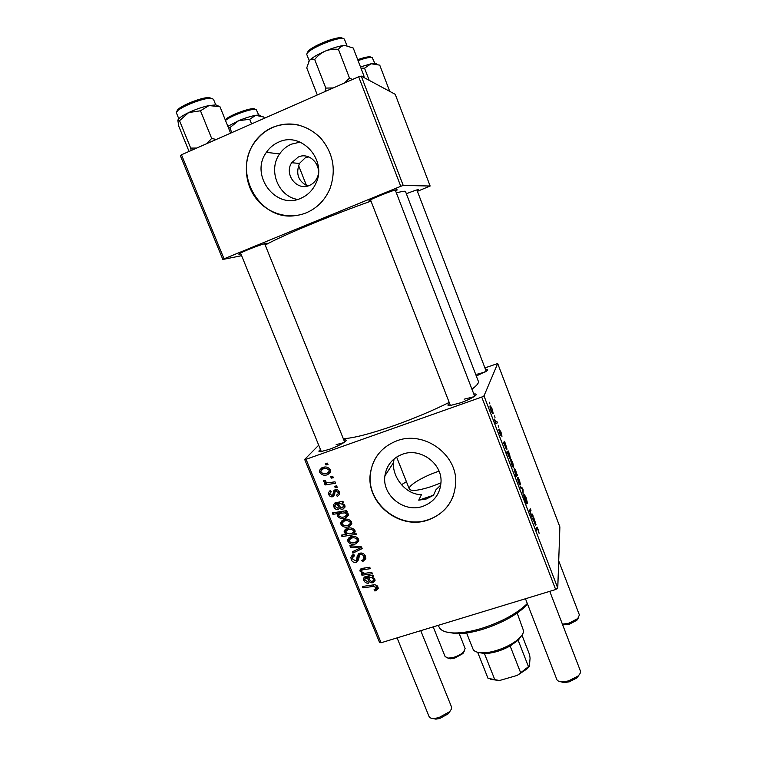 <?xml version="1.0" encoding="UTF-8"?>
<svg xmlns="http://www.w3.org/2000/svg" width="757" height="757" viewBox="0 0 757 757"><rect width="100%" height="100%" fill="white"/><g stroke="black" fill="none" stroke-linecap="round" stroke-linejoin="round"><path stroke-width="1.14" d="M297.548 199.432C278.264 196.479 267.779 170.136 279.617 153.926C282.635 149.545 286.534 146.3 291.303 144.199L300.094 142.108M298.249 157.059L291.7 162.727C283.705 174.328 297.056 191.36 309.452 185.418C312.669 184.027 315.101 181.718 316.767 178.51C323.381 166.748 310.058 151.286 298.249 157.059M308.79 156.926L305.185 157.872L299.441 163.446L298.684 165.811C296.148 174.526 298.731 181.065 306.443 185.418L307.758 186.004M278.557 142.165C273.58 144.36 269.53 147.757 266.388 152.337C249.45 175.122 275.86 210.2 300.832 198.296C307.588 195.363 312.594 190.433 315.83 183.497C327.686 160.172 301.352 130.895 278.557 142.165M272.463 127.394C265.593 130.45 259.859 135.039 255.26 141.171C243.375 157.125 243.451 180.961 255.147 197.208C266.776 213.512 288.493 220.183 306.348 212.783C317.353 208.024 325.273 199.867 330.09 188.313C336.411 169.682 333.194 152.829 320.429 137.765C306.188 124.243 290.196 120.789 272.463 127.394M298.646 125.066C289.713 123.088 281.065 123.883 272.719 127.45C265.849 130.507 260.124 135.087 255.535 141.209C231.661 170.732 258.307 220.836 294.653 215.707M440.782 485.076L435.966 489.77L433.506 495.229L426.475 498.92L418.744 500.178L421.46 494.652C405.733 494.775 392.249 477.147 393.479 462.678L394.104 458.893M423.031 506.272C404.295 513.293 381.85 495.371 384.897 475.86C386.524 465.385 392.353 458.184 402.393 454.247C420.135 447.34 442.192 463.208 441.019 482.095C440.129 493.933 434.13 501.986 423.031 506.272M396.838 440.82C381.992 446.677 373.201 457.304 370.476 472.699C365.073 502.591 399.355 530.657 428.235 519.945C445.542 513.293 454.711 500.699 455.733 482.152C456.802 453.717 423.437 430.364 396.838 440.82M377.724 454.881C373.939 460.161 371.583 466.019 370.637 472.463C365.243 502.336 399.488 530.383 428.348 519.681C440.129 515.545 448.39 507.786 453.121 496.393M370.854 200.737L369.104 201.154C367.684 201.069 371.394 199.176 380.232 195.476C392.022 190.792 397.662 188.966 397.17 189.988L395.599 190.906M240.887 253.879L239.136 254.276C237.793 254.257 240.802 252.715 248.173 249.64C258.052 245.561 269.085 241.975 266.54 243.64L264.988 244.511M473.797 394.028C476.56 393.735 476.986 394.359 475.103 395.902C472.084 398.059 467.211 400.368 460.493 402.828L449.857 405.61C447.425 405.733 447.33 404.976 449.563 403.358M343.848 440.006C346.451 439.656 346.905 440.205 345.192 441.662C341.861 444.113 336.534 446.687 329.2 449.384L320.656 451.674C318.413 451.834 318.347 451.115 320.476 449.535M396.375 192.912C402.194 191.322 405.241 190.868 405.506 191.53L478.348 381.31C478.963 382.938 476.825 385.559 471.933 389.193M449.194 402.412C432.767 410.597 414.581 418.261 394.634 425.406C370.722 433.742 353.614 438.171 343.318 438.7M371.006 201.135C353.33 207.38 334.443 214.619 314.354 222.832C290.366 232.721 273.987 240.13 265.205 245.06M401.503 484.717L406.414 481.679M306.443 185.418L298.684 165.811M298.249 142.288L299.346 141.805M481.726 397.065L483.988 395.892L557.758 588.094L555.666 589.542L481.726 397.065L306.046 459.291L381.083 642.759L379.56 642.438L304.664 459.423L318.706 445.201M483.988 395.892L497.699 363.549L484.925 367.893M500.926 431.868L501.986 436.259L500.065 430.582L501.21 436.004L499.819 433.676L498.768 429.56L500.538 434.613L499.393 429.172L500.737 431.935M504.512 441.303L507.048 449.128L504.209 443.867L506.395 449.44L503.623 442.41L504.512 441.303M510.578 459.83L511.145 459.631L512.697 462.574L513.766 467.154L513.17 467.391L511.609 464.42L510.578 459.83L511.145 459.631M538.227 529.152L539.098 533.335L537.584 528.537L536.344 530.487L535.786 529.029L537.196 527.109L537.972 529.228M516.794 474.147L517.504 475.207L515.81 476.995L515.252 475.519L515.858 474.923L514.041 468.914L514.656 468.706L515.981 471.138L516.482 474.251M520.154 486.59L522.434 488.047L523.106 489.788L523.125 494.34L522.614 489.202L520.75 488.151L520.154 486.59M524.251 494.501L526.096 497.529L527.515 503.291L524.8 495.892L526.418 503.925L523.664 495.721L526.134 502.355L524.251 494.501M489.249 402.383L489.817 403.878L489.542 402.279M557.758 588.094L559.887 526.957L497.699 363.549M517.372 477.544L517.939 477.307L519.434 480.156L520.532 484.792L519.936 485.086L518.431 482.19L517.372 477.544M533.496 516.899L536.06 524.8L533.42 520.021L535.559 525.462L532.852 518.602L533.496 516.899M531.925 514.874L532.417 514.088L532.966 515.526L531.916 517.249L530.307 513.151L529.607 510.218L530.439 508.931L530.998 510.369L530.165 511.656L530.534 513.18L531.925 514.874M508.193 450.907L509.612 454.522L510.369 458.326L509.735 458.505L507.644 453.329L506.925 453.822L506.357 452.336L508.193 450.907M489.94 406.017L490.517 405.96L492.22 409.159L493.223 413.568L492.608 413.663L490.896 410.426L489.94 406.017M494.435 415.896L495.002 417.391L494.435 415.896M496.27 421.611L496.866 421.375L497.434 422.851L495.986 423.598L494.274 419.047L496.27 421.611M498.201 425.737L498.778 427.222L498.201 425.737M336.666 485.909L337.243 487.319L335.2 487.688L334.603 486.24L336.666 485.909M332.768 476.323L333.354 477.743L331.301 478.121L330.705 476.664L332.768 476.323M337.404 496.545L336.477 495.248L338.265 493.611L338.105 492.381L335.834 491.038L335.105 491.624L334.537 494.756L332.862 496.696C331.027 497.131 329.692 496.469 328.869 494.69L328.576 492.514L330.525 490.441L331.282 491.804L329.967 493.138L330.118 494.33L332.068 495.352L332.806 494.946L333.657 490.981L335.152 489.656C337.139 489.277 338.54 490.072 339.354 492.022L339.666 494.236L337.225 496.601M347.293 512.044L345.835 512.262L348.352 514.145L348.494 515.318L345.41 518.081C342.353 519.264 339.77 518.659 337.679 516.274L337.518 515.015L338.398 513.52L332.91 514.315L332.332 512.896L346.715 510.625L347.293 512.044M365.423 556.14L365.849 558.638L362.556 561.77L361.818 560.435L363.663 559.432L363.805 556.565C363.171 554.985 362.054 554.323 360.446 554.578L359.414 555.326L358.61 559.697L356.31 562.224C353.954 562.792 352.26 561.931 351.229 559.65L350.888 557.37L353.822 554.379L354.522 555.733L352.592 557.635L352.819 559.186L355.667 560.871L356.651 559.953L357.181 556.253L359.755 553.225C362.376 552.657 364.268 553.632 365.423 556.14M358.525 539.173L358.771 540.924L355.979 543.791C352.62 545.04 349.942 544.255 347.946 541.435L347.718 539.722L350.699 536.817C353.945 535.653 356.556 536.439 358.525 539.173M371.801 572.311L372.368 573.711L361.922 575.225L361.354 573.825L363.095 573.569L360.114 571.27L359.954 570.172L361.657 568.469L369.757 567.277L370.324 568.687L362.262 569.86L361.515 571.317C362.877 573.058 364.685 573.617 366.946 573.011L371.801 572.311M376.115 590.687L374.847 590.962L374.1 589.627L375.33 589.381L376.371 587.441L373.097 586.429L362.953 587.867L362.385 586.467L372.889 584.972C375.141 584.442 376.835 585.133 377.98 587.025L378.245 588.549L376.115 590.687L377.667 587.508L376.702 587.735M555.666 589.542L381.083 642.759M373.494 576.493L372.34 577.023L374.847 579.332L375.046 580.553L373.031 582.701C370.816 583.117 369.274 582.218 368.413 580.004L367.107 577.771L364.921 579.029L365.129 580.174L367.949 581.783L368.337 583.221C366.218 583.287 364.723 582.36 363.862 580.439L363.54 578.537L365.167 576.579L372.917 575.055L373.494 576.493M355.856 533.108L356.367 534.347L341.984 536.543L341.407 535.133L346.432 534.385L344.284 532.483L344.132 531.168L347.141 528.471C350.245 527.298 352.847 527.932 354.948 530.373L355.118 531.632L353.954 533.382L355.856 533.108M361.458 546.885L362.158 548.588L352.913 553.14L352.346 551.739L360.218 548.04L350.482 547.169L349.866 545.674L361.458 546.885L360.663 547.283M351.541 521.999L351.787 523.816L348.996 526.654C345.637 527.922 342.959 527.137 340.953 524.308L340.735 522.529L343.706 519.662C346.952 518.479 349.564 519.255 351.541 521.999M343.498 502.705L342.334 503.263L344.87 505.6L345.05 507.029L343.072 509.073C340.839 509.527 339.287 508.628 338.407 506.376L337.092 504.105L334.916 505.316L335.114 506.584L337.963 508.202L338.36 509.669C336.231 509.754 334.726 508.827 333.846 506.878L333.544 504.739L335.133 502.903L342.902 501.248L343.498 502.705M330.345 469.851L330.563 471.857L327.809 474.601C324.441 475.926 321.753 475.15 319.728 472.292L319.53 470.315L322.473 467.542C325.718 466.303 328.349 467.078 330.345 469.851M335.001 481.802L335.588 483.24L325.103 484.953L324.516 483.524L326.683 483.184L323.551 481.641L323.513 480.553L325.264 480.591L325.245 481.414C326.835 482.729 328.68 483.08 330.781 482.436L335.001 481.802M327.421 463.152L327.999 464.58L325.945 464.959L325.349 463.502L327.421 463.152M358.676 76.75L361.24 76.079L403.226 185.456L400.765 186.307L358.676 76.75L181.481 154.778L224.034 258.818L222.842 259.462L241.615 255.677M222.842 259.462L180.374 155.696L181.481 154.778M403.226 185.456L430.137 186.023L417.41 191.322M430.137 186.023L395.23 94.322L361.24 76.079M400.765 186.307L224.034 258.818M406.348 193.716C415.054 190.338 419.141 189.032 418.602 189.78L417.135 190.613M485.578 369.615C487.839 369.302 488.284 369.709 486.931 370.826L476.323 376.03M304.664 459.423L306.046 459.291M485.067 372.028L476.901 374.289M473.854 396.763L464.173 399.176M343.801 442.656L336.155 444.643M375.68 589.239L374.847 590.962M377.166 585.814L376.371 587.441M363.786 586.268L362.953 587.867M373.106 575.528L372.34 577.023M373.769 579.748L374.611 579.578L373.031 582.701M367.968 576.134L367.107 577.771M366.767 576.247L365.868 577.951M365.65 577.667L363.862 580.439M365.508 577.345L365.252 576.55M373.447 579.285C372.217 577.61 370.542 577.052 368.422 577.619L369.473 579.228C370.003 580.77 370.996 581.461 372.463 581.319L373.589 580.108L374.034 578.13M369.255 576.02L368.422 577.619M362.802 573.617L361.922 575.225M363.436 572.945L363.095 573.569M362.329 569.065L361.874 568.403M361.666 568.46L360.114 571.27M363.199 568.166L362.262 569.86M354.759 532.095L353.67 532.266M343.082 534.877L341.984 536.543M346.924 533.619L346.432 534.385M346.479 530.392L346.1 529.739L344.284 532.483M346.1 529.739L345.921 528.982M355.128 531.509L353.954 533.382M347.69 528.301L346.394 530.515M349.535 533.931L351.891 533.505L353.869 531.707L353.765 530.894C352.062 529.304 350.046 528.954 347.737 529.862L345.589 531.736L345.694 532.531L349.535 533.931M348.93 528.045L347.737 529.862M354.531 529.682L353.765 530.894M358.799 540.47L357.692 540.971L355.979 543.791M357.692 540.971L357.19 541.123M351.125 536.694L347.946 541.435M349.725 538.634L349.46 537.366M358.364 538.937L357.418 540.479L357.295 539.571C355.648 537.801 353.633 537.347 351.267 538.218L349.081 540.176L349.185 541.094C350.822 542.939 352.847 543.394 355.26 542.447L357.418 540.479M352.402 536.42L351.267 538.218M358.052 538.341L357.295 539.571M354.342 550.774L352.913 553.14M360.928 546.828L360.218 548.04M351.314 545.816L350.482 547.169M365.877 558.051L364.212 558.808L362.556 561.77M365.016 556.774L365.48 556.272M364.751 554.9L363.805 556.565M361.354 553.007L360.446 554.578M360.758 553.017L359.414 555.326M358.752 558.95L356.31 562.224M358.023 559.262L356.925 559.48M352.734 557.124L351.229 559.65M352.98 556.698L352.601 554.9M358.07 557.502L356.651 559.953M358.354 557.01L358.837 553.632M351.816 523.494L348.996 526.654M350.775 523.958L350.075 524.166M342.533 520.173L342.798 521.63L340.953 524.308M344.35 519.463L343.006 521.677M342.202 523.958C343.839 525.812 345.864 526.257 348.277 525.301L350.434 523.333L350.311 522.406C348.655 520.627 346.649 520.173 344.274 521.062L342.098 523.002L342.202 523.958M345.523 519.236L344.274 521.062M351.106 521.213L350.311 522.406M346.81 510.861L345.835 512.262M348.523 514.892L347.226 515.451L345.41 518.081M347.226 515.451L346.583 515.649M339.013 514.41L337.679 516.274M339.543 513.662L339.552 511.912M339.675 511.732L338.398 513.52M334.168 512.603L332.91 514.315M341.095 511.514L339.704 513.719M338.862 515.772C340.47 517.268 342.363 517.599 344.539 516.766L347.018 514.836L345.06 512.868L340.697 513.237L338.776 515.006L338.862 515.772M342.041 511.363L340.697 513.237M346.621 510.634L345.06 512.868M347.595 513.142L346.933 514.098M348.031 513.587L346.772 515.413M343.233 502.042L342.334 503.263M343.546 506.707L344.899 506.509L343.072 509.073M338.379 502.374L337.092 504.105M337.196 502.497L335.843 504.304M336.893 502.525L335.606 504.408M334.897 505.468L333.846 506.878M335.711 504.257L335.398 502.818M343.47 505.572C342.211 503.869 340.527 503.32 338.407 503.925L339.477 505.562C340.016 507.133 341.019 507.833 342.495 507.663L344.208 504.55M339.666 502.232L338.407 503.925M339.108 494.141L338.578 493.195M338.975 491.246L338.105 492.381M336.941 489.618L335.834 491.038M334.585 494.472L332.862 496.696M334.613 494.274L333.071 494.33M329.938 493.337L328.869 494.69M330.743 492.059L330.478 490.47M334.906 492.164L332.9 494.813M334.982 491.908L335.294 489.618M334.395 490.053L333.657 490.981M330.535 471.99L327.809 474.601M329.768 472.311L328.141 472.737M320.864 471.015L319.728 472.292M321.64 469.7L321.602 467.911M324.147 467.116L322.321 469.274M329.797 470.627L330.459 470.192M320.977 471.923C322.633 473.787 324.658 474.232 327.081 473.239L329.219 471.299L329.106 470.267C327.44 468.479 325.425 468.044 323.05 468.962L320.883 470.882L320.977 471.923M324.753 467.041L323.05 468.962M330.014 469.217L329.106 470.267M332.777 476.342L331.301 478.121M326.56 483.203L325.103 484.953M327.185 482.578L326.683 483.184M324.45 480.572L323.551 481.641M336.6 485.918L335.2 487.688M327.459 463.265L325.945 464.959M521.232 488.435L522.434 488.047M522.585 489.959L523.106 489.788M519.87 485.01L520.532 484.792M518.526 481.868L519.463 483.628L519.974 483.401L519.368 480.525L518.46 478.84L517.93 478.992L518.337 481.935M515.394 475.907L517.504 475.207M516.236 474.563L515.952 471.63L515.186 470.201L514.599 470.352L515.12 473.002L516.236 474.563L515.735 474.724M532.843 518.753L534.054 518.365M532.919 519.302L534.063 518.933M533.07 519.964L533.543 519.813M534.981 521.251L533.685 519.624L535.388 523.466L534.981 521.251M533.032 519.832L533.685 519.624M531.442 516.019L532.966 515.526M529.626 510.814L530.998 510.369M513.142 467.362L513.766 467.154M511.713 464.117L512.678 465.924L513.208 465.754L512.612 462.915L511.136 461.278L511.524 464.183M506.641 453.083L508.751 452.364M506.66 453.14L508.562 452.497M509.764 458.534L510.369 458.326M506.84 453.604L507.644 453.329M508.467 455.638L509.253 457.067L509.821 456.85L508.524 452.96L507.966 453.178L508.278 455.705M506.821 453.566L507.966 453.178M503.708 443.271L505.08 442.798M503.802 443.706L505.051 443.28M505.998 445.655L504.55 443.668L506.357 447.718L505.998 445.655M503.859 443.905L504.55 443.668M492.712 413.748L493.223 413.568M491.028 410.199L492.646 412.149L492.107 409.442L490.508 407.493L490.839 410.266M490.034 407.654L490.508 407.493M495.901 423.381L497.434 422.851M527.563 604.171L524.951 606.859C514.609 616.17 500.396 623.702 482.294 629.446C472.548 632.332 464.003 633.77 456.67 633.76L445.873 631.906M438.341 625.301L438.946 626.796C440.631 630.751 445.882 632.814 454.72 632.975C462.347 632.984 471.242 631.48 481.405 628.461C500.263 622.472 515.082 614.637 525.841 604.957L527.307 603.518M433.506 495.229L418.744 500.178M438.54 471.346C423.031 476.513 407.616 485.739 409.348 489.05C411.202 491.473 418.545 490.64 431.367 486.552L440.99 482.862M363.757 77.422L364.041 76.202L353.245 48.041L344.643 45.382C339.552 45.922 333.089 47.823 325.255 51.107C329.503 49.451 333.894 48.864 338.436 49.356C339.988 47.066 342.05 45.742 344.643 45.382M364.041 76.202L363.322 77.167M352.488 79.476L349.497 78.075L338.436 49.356M349.497 78.075L344.577 82.958M314.694 59.5C317.599 55.838 321.119 53.037 325.255 51.107C317.524 54.485 312.244 57.598 309.395 60.446C310.834 59.093 312.603 58.772 314.694 59.5L325.803 88.086L324.961 91.597M333.26 87.944L325.803 88.086M317.306 94.966L306.746 67.875L309.395 60.446L308.298 62.102M217.817 105.762L215.906 104.892L209.017 105.554L219.975 106.737L218.224 105.942M230.592 133.147L219.975 106.737M200.482 110.787L209.017 105.554C202.46 106.983 195.675 109.311 188.663 112.566L200.482 110.787L211.667 138.427L206.907 143.575M216.218 139.477L211.667 138.427M196.773 148.041L190.688 148.098L179.523 120.704L188.663 112.566C182.437 115.575 178.87 118.035 177.942 119.947M190.688 148.098L191.19 150.501M189.061 151.438L178.747 126.154L177.848 120.316L179.523 120.704M389.06 91.01L389.155 89.846L388.473 90.698M389.155 89.846L379.74 65.14L371.091 63.758L360.493 66.938M369.189 80.337L364.533 68.177L371.091 63.758C374.535 63.105 376.399 63.219 376.693 64.108M360.957 68.139L364.533 68.177M231.784 132.626L229.806 127.696L238.616 120.685L249.715 119.284L255.705 115.338L263.796 116.994L264.316 118.3M228.179 127.148L229.806 127.696M251.561 123.911L249.715 119.284M260.503 115.764C260.181 115.036 258.582 114.894 255.705 115.338C250.908 116.171 245.211 117.95 238.616 120.685L227.857 126.334M579.162 674.799L576.919 677.922L569.255 681.83L564.192 682.587L560.398 681.688M525.462 598.749L556.811 679.483C557.483 680.997 559.357 681.792 562.442 681.849L568.516 680.931L577.733 676.238C580.013 674.213 580.893 672.415 580.364 670.834L549.762 591.34M578.348 617.93L576.91 620.238L569.538 624.118L562.612 624.724M562.404 624.184L568.886 623.219L577.752 618.554L579.389 614.939L558.704 560.861M450.415 710.615L448.504 713.652L439.722 718.497L435.881 719.141L432.446 718.431M397.084 637.886L429.077 716.538C429.692 717.901 431.376 718.544 434.121 718.488L438.729 717.702L449.28 711.892C451.238 709.905 451.967 708.211 451.465 706.811L420.75 630.666M464.173 651.323L462.915 653.575L454.768 658.098L450.273 658.808L447.822 658.088M433.193 626.872L445.154 656.669L448.523 658.136L453.916 657.284C458.089 655.969 461.354 654.152 463.71 651.843L465.11 648.408L459.253 633.713M466.586 633.003L472.936 648.957C473.996 651.408 477.099 652.695 482.266 652.827C493.195 653.177 511.486 645.967 519.236 638.265C521.942 635.643 523.418 633.268 523.674 631.13L517.182 613.075M522.169 634.839L518.394 640.062L510.142 645.986C501.153 650.812 492.589 653.348 484.442 653.565L477.781 652.326M477.676 652.297L488.028 678.348L499.506 680.515L490.82 679.408M518.157 640.28L528.481 666.652L529.342 666.51L527.317 668.696L517.277 675.395L499.506 680.515M521.999 635.265L529.569 654.644L530.08 658.164L529.342 666.51M484.442 653.565L494.879 679.9M517.277 675.395L528.481 666.652M510.142 645.986L520.551 672.49M373.873 584.877L373.097 586.429M369.132 578.613L368.413 580.004M364.552 567.977L363.672 569.586M358.203 546.545L357.427 547.841M358.78 554.181L357.067 557.105M339.278 505.193L338.407 506.376M335.114 491.038L333.203 493.479M535.824 529.152L537.328 528.67M529.777 511.533L530.288 511.363M503.708 442.239L504.238 442.06M495.608 421.848L496.204 421.64M346.886 45.496L344.482 39.345C342.098 34.444 303.86 50.35 306.964 54.93L309.197 60.674M307.664 52.943C305.819 48.325 340.555 34.074 342.732 38.579M215.736 104.882L213.493 99.309L211.667 98.391C203.907 96.877 173.798 109.538 176.523 113.143L178.794 118.726M177.214 111.307C175.34 107.731 202.914 96.253 210.039 97.662M374.838 63.342L372.207 57.617C369.87 57.068 365.158 58.081 358.07 60.626M357.711 59.689C364.221 57.362 368.555 56.453 370.703 56.964M258.724 115.092L256.292 109.633C253.538 107.551 230.45 115.707 225.52 120.524M225.302 119.975C227.592 115.897 251.939 106.822 254.806 108.97M299.441 163.446L291.7 162.727M279.617 153.926L266.388 152.337M384.897 475.86L393.479 462.678M369.388 200.444L369.104 201.154M239.392 253.642L239.136 254.276M265.906 243.347L266.54 243.64M396.488 189.666L397.17 189.988M376.494 588.17L377.478 586.155M365.338 578.234L366.369 576.304M363.54 578.537L364.363 576.995M373.589 580.108L374.384 578.528M359.954 570.172L360.587 569.027M361.723 570.153L362.792 568.223M344.132 531.168L345.353 529.342M353.869 531.707L354.853 530.165M347.718 539.722L349.043 537.64M364.108 558.392L365.404 556.083M350.888 557.37L352.194 555.184M353.415 556.244L354.153 555.013M356.888 558.723L358.591 555.78M357.181 556.253L358.638 553.755M340.735 522.529L342.24 520.352M350.434 523.333L351.456 521.8M337.518 515.015L339.391 512.413M347.018 514.836L347.946 513.492M333.544 504.739L334.84 503.017M343.593 506.499L344.615 505.089M338.265 493.611L339.401 492.126M328.576 492.514L330.071 490.64M333.099 494.198L335.01 491.747M333.43 491.823L335.114 489.675M319.53 470.315L321.564 468.053M329.219 471.299L330.383 469.955M517.939 477.307L517.391 477.487M514.656 468.706L514.041 468.905M537.366 528.613L535.814 529.105M507.975 453.14L506.812 453.538M490.517 405.96L489.902 406.178M524.951 606.859L525.841 604.957M456.67 633.76L454.72 632.975M576.919 677.922L577.733 676.238M395.249 189.988L474.648 396.233M370.504 199.829L450.415 405.553M564.192 682.587L562.442 681.849M576.91 620.238L577.752 618.554M486.231 371.318L416.87 189.912M563.937 624.913L562.451 624.288M435.881 719.141L434.121 718.488M321.309 451.588L240.537 253.027M344.672 442.06L264.647 243.659M448.504 713.652L449.28 711.892M450.273 658.808L448.523 658.136M267.013 151.447L267.42 152.469M462.915 653.575L463.71 651.843M409.348 489.05L396.621 457.058M518.394 640.062L519.236 638.265M484.111 653.565L482.266 652.827M497.112 680.6L495.693 680.041M527.317 668.696L528.131 666.993"/></g></svg>
